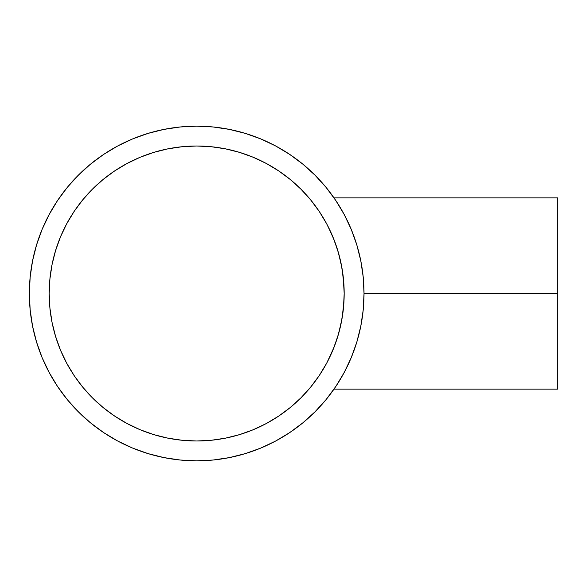 <?xml version="1.0" encoding="UTF-8"?>
<svg xmlns="http://www.w3.org/2000/svg" width="587" height="587" viewBox="0 0 587 587"><rect width="100%" height="100%" fill="white"/><g stroke="black" fill="none" stroke-linecap="round" stroke-linejoin="round"><path stroke-width="0.88" d="M343.923 302.21L343.476 307.889M339.866 328.896L340.438 326.497M338.185 335.111L338.56 333.827M338.589 333.709L334.054 347.203L326.856 362.854M335.529 343.256L336.446 340.621M331.163 354.086L331.574 353.154M327.994 360.675L329.49 357.666M321.507 372.077L322.087 371.145M318.8 376.216L317.736 377.764A147.491 147.491 0 0 0 326.724 363.104L326.57 363.39M318.888 376.084L310.699 387.068L300.977 397.795L290.257 407.517L278.627 416.139L266.212 423.579L253.129 429.765L239.503 434.644L225.459 438.159L211.144 440.287L196.682 440.991L182.227 440.287L167.911 438.159L153.867 434.644L140.242 429.765L127.159 423.579L114.744 416.139L103.114 407.517L92.394 397.795L82.672 387.068L74.05 375.445L66.61 363.03L60.417 349.94L55.545 336.314L52.023 322.278L49.902 307.955L49.191 293.5A147.491 147.491 0 0 0 55.516 336.226M322.747 370.067L321.515 372.063M320.531 373.603L320.282 373.992M324.618 366.897L323.408 368.974M340.497 326.255L338.604 333.665L342.06 318.403L340.504 326.225M343.219 310.325L342.06 318.403L343.938 301.967L344.18 293.5L343.938 301.975M49.125 214.585A167.332 167.332 0 0 0 29.35 293.5A167.332 167.332 0 0 1 196.682 126.168A167.332 167.332 0 0 1 364.021 293.5L557.65 293.5L557.65 197.878L557.65 293.5L364.021 293.427M344.004 214.138L345.405 216.794M339.638 206.521L340.445 207.857M337.136 202.537L338.273 204.313M335.881 200.629A167.332 167.332 0 0 0 334.341 198.355L336.872 202.126M334.348 198.377L334.01 197.878A167.332 167.332 0 0 0 289.56 154.3M334.751 198.949L334.48 198.567M337.723 203.447L337.173 202.596M332.983 349.867A147.491 147.491 0 0 0 344.18 293.5A147.491 147.491 0 0 1 196.682 440.991A147.491 147.491 0 0 1 49.191 293.5A147.491 147.491 0 0 1 196.682 146.009A147.491 147.491 0 0 1 344.18 293.5L344.18 293.676M323.855 368.21L323.62 368.607M322.791 369.993L322.072 371.167M55.567 336.402A147.491 147.491 0 0 0 60.388 349.867M60.454 350.021A147.491 147.491 0 0 0 66.566 362.949M66.647 363.104A147.491 147.491 0 0 0 92.32 397.722M92.46 397.869A147.491 147.491 0 0 0 127.078 423.535M127.232 423.616A147.491 147.491 0 0 0 140.161 429.735M140.322 429.801A147.491 147.491 0 0 0 153.787 434.615M153.955 434.666A147.491 147.491 0 0 0 239.415 434.666M239.584 434.615A147.491 147.491 0 0 0 253.048 429.801M253.21 429.735A147.491 147.491 0 0 0 266.138 423.616M266.285 423.535A147.491 147.491 0 0 0 300.904 397.869M301.05 397.722A147.491 147.491 0 0 0 317.736 377.764L317.736 377.764M326.805 362.949A147.491 147.491 0 0 0 332.917 350.021M334.333 198.347A167.332 167.332 0 0 0 334.01 197.878L557.65 197.878M275.597 145.943A167.332 167.332 0 0 0 117.774 145.943M103.811 154.3A167.332 167.332 0 0 0 57.489 200.629M336.08 386.077L344.261 372.378L351.283 357.534L356.815 342.074L360.807 326.145L363.214 309.899L364.021 293.5A167.332 167.332 0 0 1 196.682 460.832A167.332 167.332 0 0 1 29.35 293.5A167.332 167.332 0 0 0 49.125 372.415M57.489 386.371A167.332 167.332 0 0 0 103.811 432.7M117.774 441.057A167.332 167.332 0 0 0 275.597 441.057M289.56 432.7A167.332 167.332 0 0 0 335.881 386.371M60.388 237.133A147.491 147.491 0 0 0 49.191 293.5L49.902 279.045L52.023 264.722L55.545 250.686L60.417 237.06L66.61 223.97L74.05 211.555L82.672 199.932L92.394 189.205L103.114 179.483L114.744 170.861L127.159 163.421L140.242 157.235L153.867 152.356L167.911 148.841L182.227 146.713L196.682 146.009L211.144 146.713L225.459 148.841L239.503 152.356L253.129 157.235L266.212 163.421L278.627 170.861L290.257 179.483L300.977 189.205L310.699 199.932L319.321 211.555L326.761 223.97L332.954 237.06L337.826 250.686L341.348 264.722L343.468 279.045L344.18 293.5A147.491 147.491 0 0 0 337.855 250.774M337.804 250.598A147.491 147.491 0 0 0 332.983 237.133M332.917 236.979A147.491 147.491 0 0 0 326.805 224.051M326.724 223.896A147.491 147.491 0 0 0 301.05 189.278M300.904 189.131A147.491 147.491 0 0 0 266.285 163.465M266.138 163.384A147.491 147.491 0 0 0 253.21 157.265M253.048 157.199A147.491 147.491 0 0 0 239.584 152.385M239.415 152.334A147.491 147.491 0 0 0 153.955 152.334M153.787 152.385A147.491 147.491 0 0 0 140.322 157.199M140.161 157.265A147.491 147.491 0 0 0 127.232 163.384M127.078 163.465A147.491 147.491 0 0 0 92.46 189.131M92.32 189.278A147.491 147.491 0 0 0 66.647 223.896M66.566 224.051A147.491 147.491 0 0 0 60.454 236.979M343.212 276.638L342.052 268.53L343.931 284.966L344.18 293.5L343.219 276.734M340.482 260.672L338.582 253.254L342.052 268.53L340.482 260.701M327.832 226.01L334.069 239.834L338.611 253.357M329.329 229.011L330.283 230.999M278.627 170.861L290.257 179.483L300.977 189.205L310.699 199.932L318.139 209.816M323.408 218.026L320.502 213.352M364.021 293.566L363.214 277.101L360.807 260.855L356.815 244.926L351.283 229.466L344.261 214.622L335.815 200.534L326.034 187.341L315.006 175.175L302.841 164.147L289.648 154.366L275.567 145.921L260.723 138.906L245.256 133.374L229.334 129.382L213.088 126.968L196.682 126.168L180.282 126.968L164.037 129.382L148.107 133.374L132.647 138.906L117.804 145.921L103.716 154.366L90.53 164.147L78.364 175.175L67.336 187.341L57.548 200.534L49.11 214.622L42.088 229.466L36.555 244.926L32.564 260.855L30.157 277.101L29.35 293.5L30.157 309.899L32.564 326.145L36.555 342.074L42.088 357.534L49.11 372.378L57.548 386.466L67.336 399.659L78.364 411.825L90.53 422.853L103.716 432.634L117.804 441.079L132.647 448.094L148.107 453.626L164.037 457.618L180.282 460.032L196.682 460.832L213.088 460.032L229.334 457.618L245.256 453.626L260.723 448.094L275.567 441.079L289.648 432.634L302.841 422.853L315.006 411.825L326.034 399.659L335.815 386.466M344.18 293.5L343.468 307.955L341.348 322.278L337.826 336.314L332.954 349.94L326.761 363.03L319.321 375.445L310.699 387.068L300.977 397.795L290.257 407.517L278.627 416.139M326.034 187.341L315.006 175.175M289.648 154.366L275.567 145.921M148.107 133.374L132.647 138.906M90.53 164.147L78.364 175.175M57.548 200.534L49.11 214.622M36.555 342.074L42.088 357.534M103.716 432.634L117.804 441.079M245.256 453.626L260.723 448.094M49.902 307.955L49.191 293.5L49.902 279.045L52.023 264.722L55.545 250.686M74.05 211.555L82.672 199.932L92.394 189.205L103.114 179.483L114.744 170.861M127.159 163.421L140.242 157.235L153.867 152.356L167.911 148.841M182.227 146.713L196.682 146.009L211.144 146.713L225.459 148.841L239.503 152.356M317.736 209.236L318.939 210.99M318.961 211.019L319.321 211.555M266.212 423.579L253.129 429.765L239.503 434.644L225.459 438.159M211.144 440.287L196.682 440.991L182.227 440.287L167.911 438.159L153.867 434.644M114.744 416.139L103.114 407.517L92.394 397.795L82.672 387.068L74.05 375.445M66.61 363.03L60.417 349.94L55.545 336.314L52.023 322.278M338.017 383.084L337.173 384.412M334.341 388.638L335.316 387.215L334.01 389.122L557.65 389.122L557.65 293.5L557.65 389.122M336.894 384.837L335.324 387.2M340.445 379.143L339.69 380.391M345.405 370.206L341.817 376.788M324.178 219.34L326.541 223.566M321.493 214.901L322.703 216.86M320.531 213.397L320.282 213.015M331.567 233.824L331.2 233.01M332.822 236.752L332.462 235.886M340.475 260.643L339.653 257.245M342.038 268.464L341.473 265.375M343.916 284.651L343.703 281.687M344.18 293.441L344.136 290.051"/></g></svg>
